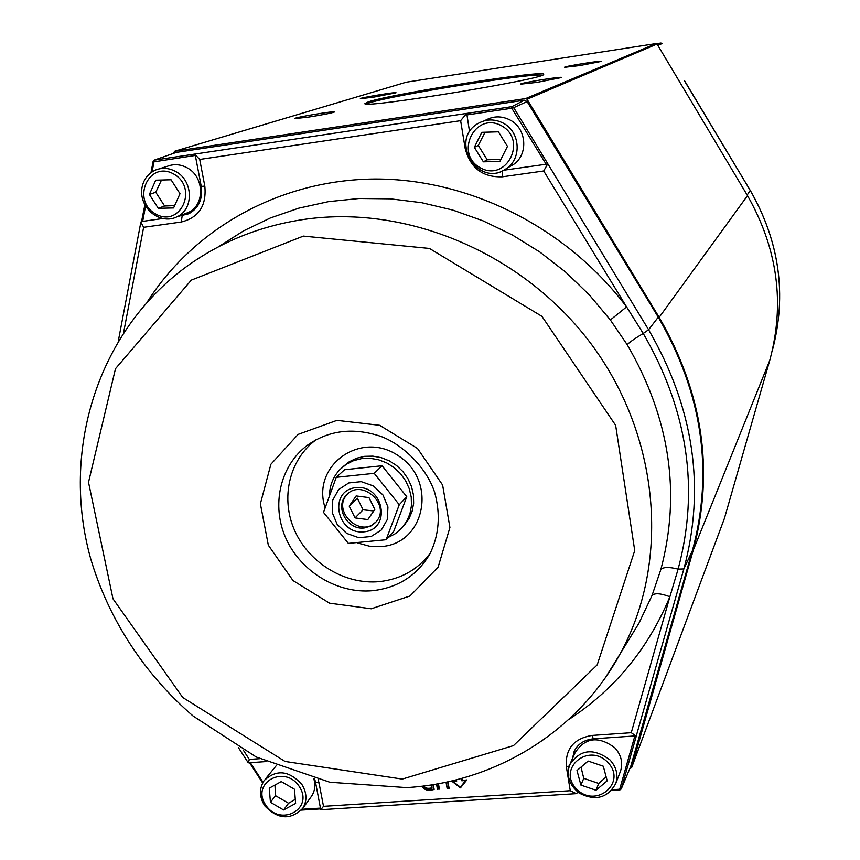 <?xml version="1.0" encoding="UTF-8"?>
<svg xmlns="http://www.w3.org/2000/svg" width="860" height="860" viewBox="0 0 860 860"><rect width="100%" height="100%" fill="white"/><g stroke="black" fill="none" stroke-linecap="round" stroke-linejoin="round"><path stroke-width="1.29" d="M276.06 765.894L265.106 779.332M310.825 797.22L311.675 796.048C315.007 790.791 315.695 784.933 313.739 778.472M269.255 788.147L281.274 781.589L294.475 789.254L295.614 803.455L283.585 809.948L270.438 802.305L269.255 788.147M274.964 785.029L275.522 795.683L288.573 803.261L283.585 809.948M288.573 803.261L295.281 799.338M275.522 795.683L270.438 802.305M508.561 167.291L513.527 164.496C528.61 154.434 526.642 128.301 510.034 120.002C501.724 115.799 493.554 115.864 485.524 120.217M474.333 147.339L481.804 132.322L498.402 131.816L507.464 146.372L499.918 161.368L483.374 161.83L474.333 147.339L478.278 145.448L487.244 159.809L483.374 161.83M487.244 159.809L499.972 159.358M478.278 145.448L484.352 133.536M185.05 213.71L188.114 212.538C205.164 205.422 204.562 176.569 187.007 167.743C180.482 164.281 173.967 163.787 167.442 166.26L158.982 168.915M149.382 194.457L155.735 180.181L171.065 179.772L180.009 193.704L173.58 207.959L158.294 208.314L149.382 194.457L155.768 192.264L164.615 206.013L158.294 208.314M164.615 206.013L174.634 205.637M155.768 192.264L161.013 181.095M363.995 531.835C391.848 529.416 383.872 484.524 355.975 487.609C328.144 490.34 336.378 534.812 363.995 531.835M387.935 506.959L387.344 519.462L381.335 529.996L371.133 536.5L358.77 537.704L346.677 533.394L337.217 524.439L332.25 512.571L332.745 500.122L338.646 489.544L348.805 482.933L361.221 481.643L373.433 485.943L382.969 494.984L387.935 506.959M336.238 477.332L344.559 469.732L382.066 465.754L374.218 473.322L336.238 477.332L323.51 512.366L348.343 543.38L386.108 539.736L399.266 504.723L374.218 473.322M382.066 465.754L406.758 496.725L393.74 531.308L386.108 539.736M406.758 496.725L399.266 504.723M364.328 527.954L370.843 526.04L376.056 521.859C391.719 504.777 361.2 477.526 346.268 495.263C334.389 506.948 347.418 530.448 364.328 527.954M388.161 537.479L395.45 533.619L401.674 528.255L406.726 521.31L409.94 513.764L411.467 505.572L411.241 497.112L409.274 488.727L405.651 480.783L400.502 473.634L394.073 467.571L386.635 462.873L378.507 459.735L370.036 458.294L361.598 458.606L353.557 460.648L346.236 464.325L339.969 469.495C333.379 476.462 329.885 484.889 329.477 494.758M403.136 526.589L408.919 518.87L412.101 511.399L413.638 503.304L413.445 494.919L411.542 486.62L407.995 478.74L402.953 471.624L396.643 465.582L389.322 460.863L381.302 457.671L372.928 456.144L364.565 456.337L356.556 458.24L349.246 461.766L342.936 466.754M356.137 495.94L368.962 497.585L374.82 509.432L367.844 519.569L355.062 517.903L349.214 506.11L356.137 495.94M347.623 493.952C330.982 510.044 359.878 538.736 375.895 522.041M349.214 506.11L357.319 498.166L363.081 509.808L355.062 517.903M363.081 509.808L372.96 510.872M147.565 301.494C194.758 227.75 280.736 179.557 375.272 179.02C469.721 178.837 566.89 227.717 626.585 306.891L643.237 333.465C687.903 410.564 699.535 489.114 678.121 569.116L683.851 568.944C705.662 487.749 693.902 408.005 648.591 329.724L658.265 317.179C702.373 393.482 713.757 471.312 692.397 550.658L630.799 766.206M547.723 163.98L546.154 164.228L511.775 108.242L511.84 106.661L513.635 107.521L648.591 329.724L643.237 333.465C635.035 338.378 629.681 342.108 627.166 344.645L610.363 319.963L626.585 306.891L543.713 170.989L547.637 164.024M658.265 317.179L527.094 101.544L524.31 100.201L176.289 152.403L154.101 160.164L153.123 161.39L153.983 161.841L195.317 155.456M154.101 160.164L511.84 106.661L524.31 100.201M466.55 113.541L460.627 120.68L199.713 159.455L195.155 154.606L201.251 186.383L204.82 186.136C206.669 205.658 198.8 217.623 181.224 222.02L143.631 227.32L140.868 222.106L141.287 221.568L162.572 218.537M577.372 792.726L576.318 793.651L570.266 790.716L566.321 766.593C565.246 748.909 573.803 738.525 592.013 735.44L631.261 732.698L635.733 735.88L636.679 734.741L621.242 788.899L631.004 765.722M660.856 569.492C663.318 566.966 669.069 566.847 678.121 569.116L669.875 596.743C660.652 593.282 654.707 592.862 652.041 595.464L660.856 569.492C681.099 493.092 669.865 418.143 627.166 344.645M611.632 790.469L619.877 789.953L621.242 788.899L619.469 789.243L619.77 790.061L620.2 789.147M469.571 131.881L466.733 113.402M546.154 164.228L503.616 170.248M178.267 216.322L188.759 213.785C198.714 208.26 202.874 199.122 201.251 186.383M574.48 750.737L572.287 758.961M576.995 791.372L577.35 792.716L578.608 792.651M578.479 792.554L577.35 792.716M320.769 809.712L315.448 781.933L319.038 782.987L323.51 806.336L320.769 809.712L576.318 793.651M195.155 154.606L195.424 154.048M248.336 762.809L249.303 759.412L259.72 758.692M176.289 152.403L154.477 160.057L154.23 161.594M512.13 108.403L527.094 101.544M436.676 784.008L437.579 789.082L439.041 788.986L438.106 783.761M446.2 782.17L447.308 788.448L448.769 788.351L447.619 781.858M448.769 788.351L447.308 788.448M439.041 788.986L437.439 789.233L436.514 784.04M447.157 788.599L446.028 782.202M438.428 783.696L439.395 789.104M447.942 781.794L449.135 788.48M451.543 780.977L460.465 787.857L466.84 779.934L461.949 780.6L461.573 778.429M462.228 780.235L461.895 778.343M433.268 784.589L434.139 789.448C428.033 791.125 424.023 790.039 422.099 786.169M455.961 779.902L456.09 780.633L451.801 780.912M456.456 779.784L456.692 781.095L452.812 781.353L460.337 787.158L465.69 780.504L461.798 780.762L461.401 778.472M424.087 785.922C425.066 788.244 427.656 788.889 431.86 787.846L431.333 784.9M422.26 786.147C424.098 789.888 427.936 790.942 433.773 789.319L432.935 784.642M431.505 784.868L432.096 788.19C427.721 789.34 424.947 788.599 423.754 785.965M747.168 195.07L750.242 190.415L684.474 80.872M656.674 43.677L660.942 43.011L662.125 43.57L657.814 45.322M620.114 772.183L620.576 770.99C623.102 762.626 621.189 754.908 614.846 747.813C598.495 735.719 585.241 737.353 575.082 752.726L570.245 763.54M576.985 770.538L588.154 761.068L603.29 766.217L607.192 780.837L595.98 790.243L580.909 785.094L576.985 770.538M581.005 767.131L583.768 778.343L598.721 783.449L595.98 790.243M598.721 783.449L606.149 776.913M583.768 778.343L580.909 785.094M173.387 153.392L174.591 151.285L525.675 98.556L527.062 99.233L659.179 317.351C703.018 393.493 714.37 471.151 693.203 550.325L631.605 767.711L629.832 768.528M406.124 82.227L656.083 43.57L657.051 44.032L747.512 195.639C777.666 248.68 785.083 303.601 769.754 360.383L724.432 518.365M373.251 97.223L360.404 98.685C358.082 98.083 397.987 91.493 395.987 92.805L373.251 97.223M308.557 117.1L294.873 118.594C292.099 117.831 336.851 110.359 334.475 111.983C331.573 113.101 322.941 114.81 308.557 117.1M537.081 82.367L520.794 84.14C517.881 83.302 563.999 75.841 561.505 77.55L537.081 82.367M579.704 65.575L564.687 67.295C562.268 66.65 603.354 60.028 601.269 61.404L579.704 65.575M542.327 75.175C532.458 72.692 391.773 95.267 369.198 102.91L366.328 103.995M368.36 101.845L364.866 103.684C363.64 108.682 546.369 78.765 543.617 74.411C549.465 68.993 393.063 93.546 368.36 101.845M301.967 784.6C289.143 770.409 276.533 769.055 264.149 780.525C259.01 788.663 259.258 797.155 264.901 806.013C277.995 819.537 290.615 820.311 302.763 808.325C307.235 800.853 306.966 792.952 301.967 784.6M301.881 809.539L311.675 796.048M299.344 786.61C284.681 763.992 250.679 782.686 265.622 804.917C280.081 827.352 314.212 809.077 299.344 786.61M503.197 123.12C494.747 118.841 486.459 118.916 478.321 123.335C447.823 139.911 479.407 189.619 506.776 168.291C522.074 158.079 520.063 131.548 503.197 123.12M501.455 125.732C475.064 111.144 454.037 153.746 480.364 167.829C506.433 182.535 528.008 140.083 501.455 125.732M175.601 171.452C168.979 167.936 162.368 167.431 155.757 169.936C147.071 173.946 142.341 180.998 141.545 191.092C141.405 211.495 162.218 224.288 176.784 216.892C194.048 209.679 193.403 180.406 175.601 171.452M173.655 173.989C148.694 159.949 130.838 200.466 155.735 214.032C180.417 228.169 198.757 187.792 173.655 173.989M636.4 735.461L683.851 568.944L692.397 550.658M154.166 161.003L153.209 161.325L151.091 172.516M144.899 205.11L141.803 221.461M262.73 782.793L249.733 762.712M320.597 808.798L301.505 809.991M606.063 676.648L620.135 653.858C669.317 564.515 661.028 441.546 594.679 348.762C528.352 256.033 410.629 204.347 305.085 219.257C260.709 225.707 221.16 241.52 186.426 266.675C96.707 332.283 60.77 451.618 90.633 558.548C108.586 619.308 144.663 674.466 193.242 716.133L256.258 757.015L329.832 782.234L406.565 787.609C494.457 782.407 577.307 732.677 620.135 653.858L638.969 623.178L625.94 644.398L638.969 623.178L652.041 595.464M218.569 246.745L243.487 230.91L270.33 217.988L298.786 208.174L328.531 201.638L359.19 198.499L390.375 198.843L421.679 202.702L452.704 210.055L483.019 220.826L512.237 234.898L539.929 252.087L565.751 272.19L589.337 294.915L610.363 319.963M402.243 779.085L285.047 761.455L182.739 697.492L112.982 598.796L88.516 482.299L115.487 368.704L191.339 280.113L303.387 236.102L429.43 248.443L541.972 316.383L615.642 425.324L634.734 550.593L597.184 664.898L513.495 745.609L402.243 779.085M371.24 608.772L329.595 603.193L292.981 580.543L268.32 545.186L260.376 503.788L270.889 464.26L298.108 434.397L336.937 420.368L379.647 425.313L417.498 448.447L442.62 485.029L449.92 527.492L438.138 567.105L409.962 596.012L371.24 608.772M430.322 553.13C417.562 569.847 400.491 579.35 379.131 581.639C345.043 584.789 309.32 563.246 294.851 530.964C280.242 498.736 288.949 459.82 315.975 439.815L307.59 445.125C328.832 430.247 353.084 427.269 380.346 436.213C400.47 443.308 425.85 465.658 434.633 492.296C440.771 514.559 439.137 535.189 429.753 554.184C416.906 575.663 397.836 587.832 372.531 590.691C337.561 593.884 300.914 571.76 286.025 538.629C271.007 505.572 279.887 465.658 307.59 445.125L316.856 439.288M325.048 507.561C311.148 465.271 361.533 429.473 399.072 456.252C437.557 481.611 424.915 543.574 381.582 546.519L369.413 546.186L357.47 542.939M302.096 809.26L320.468 808.099M250.325 762.669L263.01 782.278M511.775 108.242L466.808 114.95M142.674 221.353L145.544 206.239M152.08 171.839L153.983 161.841M634.863 735.934L619.748 789.039M619.469 789.243L612.288 789.695M577.619 791.888L577.082 791.92M631.261 732.698L669.875 596.743C648.171 648.881 614.373 689.86 568.503 719.691M593.368 738.815L592.013 735.44M569.202 766.099L566.321 766.593M543.713 170.989L502.498 176.784L502.498 170.796M323.51 806.336L570.266 790.716M502.498 176.784C482.772 177.547 470.334 168.076 465.152 148.371L465.722 148.285M465.152 148.371L460.627 120.68M318.178 779.601L319.038 782.987M204.82 186.136L199.713 159.455M243.445 750.35L249.303 759.412M181.224 222.02L182.191 215.763M143.631 227.32L123.689 332.164M660.942 43.011L657.104 44.139M684.56 80.7L750.242 190.415C779.525 241.66 786.943 294.862 772.484 349.998L772.172 351.095M772.291 350.633L772.484 349.998C786.954 294.819 779.536 241.606 750.253 190.372L750.21 190.361M609.987 759.917C593.4 747.641 579.952 749.286 569.664 764.841C566.106 775.817 569.341 785.266 579.382 793.199C595.582 801.284 607.73 798.026 615.803 783.406C618.372 774.935 616.426 767.109 609.987 759.917M615.33 784.653L620.576 770.99M607.826 762.401C588.304 741.933 556.742 768.861 576.426 788.867C595.658 809.238 627.542 782.686 607.826 762.401M174.591 151.285L406.35 82.162M527.062 99.233L657.051 44.032M525.675 98.556L656.083 43.57M631.616 767.668L724.475 518.236M693.203 550.325L769.754 360.383M659.179 317.351L747.512 195.639M513.527 164.496L506.776 168.291C478.827 189.576 447.931 139.793 478.321 123.335M188.114 212.538L176.784 216.892M347.429 494.156L346.268 495.263M405.673 523.718L403.458 526.18M621.21 789.018L630.939 765.905M635.733 735.88L593.314 738.826C583.779 739.901 577.286 744.341 573.846 752.156M315.448 781.933L314.588 778.687M265.976 761.584L248.293 762.809M238.349 747.49L248.228 762.766M141.556 221.504L144.846 205.002M140.857 222.159L118.422 340.463M611.535 790.576L619.77 790.061M153.123 161.39L150.995 172.58M249.55 762.723L262.644 782.955M301.419 810.099L320.619 808.894M174.516 151.296L406.178 82.216M631.605 767.711L724.464 518.279"/></g></svg>

